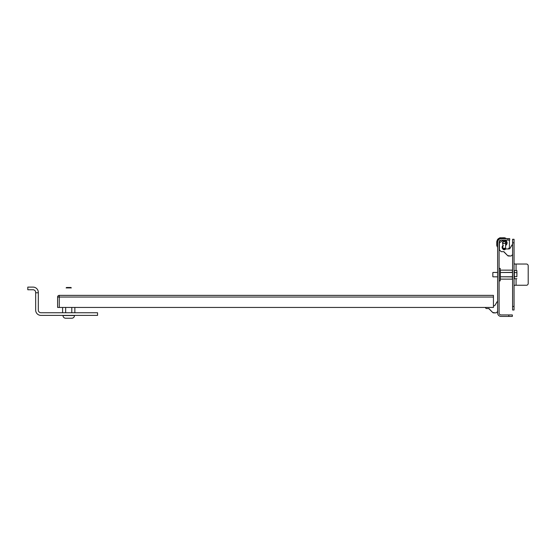 <?xml version="1.0" encoding="UTF-8"?>
<svg xmlns="http://www.w3.org/2000/svg" width="556" height="556" viewBox="0 0 556 556"><rect width="100%" height="100%" fill="white"/><g stroke="black" fill="none" stroke-linecap="round" stroke-linejoin="round"><path stroke-width="0.83" d="M59.277 307.447L57.609 307.447L57.609 297.036A1.668 1.668 0 0 1 59.277 295.368L493.436 295.368L493.436 297.036L59.277 297.036L59.277 307.447L493.436 307.447L493.436 297.036M74.852 307.447L74.852 312.75L97.55 312.75L97.55 315.391L40.956 315.391A5.289 5.289 169.6 0 1 35.667 310.102L35.667 292.393L35.667 292.762L38.308 292.762L35.667 292.762L35.667 292.393A2.648 2.648 169.6 0 0 33.019 289.752L27.8 289.752L27.8 287.104L33.019 287.104A5.289 5.289 -10.4 0 1 38.308 292.393L38.308 310.102A2.648 2.648 -10.4 0 0 40.956 312.75L97.55 312.75L40.956 312.75A2.648 2.648 -10.4 0 1 38.454 310.964M38.308 310.102A2.648 2.648 -10.4 0 0 40.956 312.75L62.606 312.75L44.508 312.75L62.606 312.75L62.606 307.447M74.852 312.75L94.013 312.75M38.308 292.393A5.289 5.289 -10.4 0 0 33.019 287.104L27.8 287.104L27.8 289.752L27.8 287.104L33.019 287.104A5.289 5.289 -10.4 0 1 38.023 290.677M35.667 299.482L35.667 306.551M71.321 287.904L70.904 287.487L71.203 287.911M66.122 287.911L66.546 287.487L66.122 287.911L66.546 287.487L70.904 287.487L66.546 287.487L66.122 287.911L71.328 287.911L70.904 287.487L66.546 287.487L70.904 287.487L71.328 287.911M74.476 315.391L74.476 315.537A2.69 2.69 -10.9 0 1 71.787 318.227L65.671 318.227A2.69 2.69 -10.4 0 1 62.981 315.537L62.981 315.391M35.667 302.13L35.667 303.903L35.667 302.13M71.787 307.447L71.787 312.75M65.664 307.447L65.664 312.75M44.508 312.75L62.606 312.75M507.934 240.095L501.109 240.095A2.015 2.015 0 0 0 499.093 242.11L499.093 312.938A2.015 2.015 0 0 0 501.109 314.953L512.354 314.953L512.354 316.42L501.109 316.42A3.489 3.489 0 0 1 497.62 312.938L497.62 242.11A3.489 3.489 0 0 1 501.109 238.628L509.699 238.628L509.699 240.095L507.934 240.095L507.934 238.628M508.031 248.942L508.552 248.664M503.715 240.095A2.877 2.877 0 0 0 502.04 241.061M505.612 245.446A2.877 2.877 0 0 0 504.73 240.095M508.017 248.949A2.12 2.12 0 0 0 509.414 246.954L509.414 240.943A0.848 0.848 0 0 0 508.566 240.095M500.838 240.116L499.107 241.846M504.222 248.97A0.834 0.417 180 0 0 503.486 249.199A0.834 0.417 180 0 0 503.541 249.63A0.834 0.417 180 0 0 504.222 249.804A0.834 0.417 180 0 0 504.904 249.63A0.834 0.417 180 0 0 504.966 249.199A0.834 0.417 180 0 0 504.222 248.97M505.043 249.47A1.383 0.695 180 0 0 505.355 249.31A1.383 0.695 180 0 0 505.612 248.907A1.383 0.695 180 0 0 504.222 248.219A1.383 0.695 180 0 0 502.839 248.907A1.383 0.695 180 0 0 503.09 249.31A1.383 0.695 180 0 0 503.409 249.47M505.397 243.66A1.383 1.383 0 0 0 504.222 241.54A1.383 1.383 0 0 0 503.048 243.66A1.383 1.383 0 0 1 502.839 242.923L502.839 242.923A1.383 1.383 0 0 1 504.222 241.54A1.383 1.383 0 0 1 505.612 242.923L505.612 242.923A1.383 1.383 0 0 1 505.397 243.66M508.858 248.386L508.351 248.796L508.858 248.386M509.414 240.943L509.414 246.954L509.414 240.943M514.057 285.249L514.627 285.249L514.057 285.812M514.057 239.275L514.057 309.998L512.583 309.998L512.583 239.275L514.057 239.275M526.435 285.249L516.072 285.249L526.435 285.249A1.765 1.765 0 0 0 528.2 283.477L528.2 265.796A1.765 1.765 0 0 0 526.435 264.03L514.627 264.03L514.057 263.461M516.072 278.723L516.072 285.249L514.627 285.249M528.2 265.796L528.2 283.477L528.2 265.796M514.627 264.03L514.057 264.03M512.583 272.496L512.43 276.777L500.358 276.777L500.358 270.14L512.43 270.16L512.43 272.364L500.205 272.496L512.583 272.496M512.43 279.112L500.358 279.133L500.358 276.777L512.43 276.909L512.43 279.133L500.358 279.112M500.205 268.374L500.205 280.898L499.107 280.898L499.107 268.374L500.205 268.374M516.072 270.557L516.072 264.03L526.435 264.03M508.691 256.01L507.628 255.593L508.629 256.01A1.418 1.418 0 0 1 507.628 255.593L503.701 251.666A0.549 0.549 0 0 1 504.216 252.014L507.628 255.593L510.366 256.01L507.628 255.593L504.528 252.493A1.418 1.418 0 0 1 504.216 252.014L504.528 252.493L503.701 251.666L501.171 251.666L499.385 249.887L499.385 243.5A1.119 1.119 0 0 1 499.865 242.583L501.901 241.151A5.456 5.456 0 0 1 503.458 240.394A2.648 2.648 0 0 1 505.612 245.175M504.222 241.506A1.425 1.425 0 0 1 505.612 243.243A1.425 1.425 0 0 0 504.222 241.506A1.425 1.425 0 0 0 502.839 243.243A1.425 1.425 0 0 1 504.222 241.506M505.606 248.949L508.858 248.949A1.418 1.418 0 0 0 510.081 248.247A1.418 1.418 0 0 1 508.858 248.949A1.418 1.418 0 0 0 510.081 248.247L512.034 244.876L512.583 244.876M512.583 253.786A2.224 2.224 0 0 1 510.366 256.01L508.629 256.01M505.612 243.917A1.703 1.703 0 0 0 504.222 241.221A1.703 1.703 0 0 0 502.839 243.917M502.839 245.877A1.383 1.383 0 0 0 502.103 247.1L502.103 247.566A1.383 1.383 0 0 0 502.839 248.789M503.493 245.71L502.478 246.148M503.701 251.666L504.216 252.014L503.701 251.666M504.528 252.493L507.628 255.593M510.081 248.247A1.418 1.418 0 0 1 508.858 248.949M501.109 238.628L500.49 238.413A3.086 3.086 0 0 0 497.405 241.499L497.62 246.829M504.118 237.773L504.118 237.989A3.322 3.322 0 0 1 504.619 238.031L504.619 238.413L505.939 238.413L504.619 238.031L506.036 238.434L504.653 237.815A3.538 3.538 0 0 0 504.118 237.773L499.823 237.836M504.118 237.989L500.49 237.989A3.51 3.51 0 0 0 496.981 241.499L496.981 245.12A3.322 3.322 0 0 0 497.022 245.627L497.405 246.947L497.405 245.627L497.432 247.038L496.814 245.662A3.538 3.538 0 0 1 496.772 245.12L496.772 241.499L500.49 237.773A3.718 3.718 0 0 0 499.635 237.878L499.684 237.864M496.814 245.662L497.62 245.627M500.49 238.413L504.619 238.628M504.653 237.815L505.932 238.281L505.821 238.628M497.405 241.499L497.62 241.499A2.87 2.87 0 0 1 500.49 238.628A2.87 2.87 0 0 0 497.62 241.499L497.62 242.11M493.728 312.882L492.665 312.472L493.665 312.882A1.418 1.418 0 0 1 492.665 312.472L488.738 308.538A0.549 0.549 0 0 1 489.252 308.893L492.665 312.472L495.396 312.882L492.665 312.472L489.565 309.372A1.418 1.418 0 0 1 489.252 308.893L489.565 309.372L488.738 308.538L486.201 308.538L485.11 307.447M493.436 305.828L493.895 305.828A1.418 1.418 0 0 0 495.118 305.119A1.418 1.418 0 0 1 493.895 305.828A1.418 1.418 0 0 0 495.118 305.119L497.071 301.755L497.62 301.755M497.62 310.665A2.224 2.224 0 0 1 495.396 312.882L493.665 312.882M488.738 308.538L489.252 308.893L488.738 308.538M489.565 309.372L492.665 312.472M495.118 305.119A1.418 1.418 0 0 1 493.895 305.828M492.838 276.686L492.838 272.586M514.342 272.593L514.342 270.557L516.885 270.557L516.885 272.593L514.342 272.593L514.342 276.68L516.885 276.68L516.941 272.503M516.885 270.557L516.885 276.68M514.342 276.68L514.342 278.723L516.885 278.723M492.977 272.447L497.62 272.447M492.977 276.832L497.62 276.832M57.609 297.036L59.277 297.036L59.277 295.368A1.668 1.668 0 0 0 57.609 297.036M62.981 315.537L74.476 315.537M508.816 314.953L508.816 316.42M505.612 242.923L505.612 244.028A1.383 0.695 180 0 0 504.222 243.333A1.383 0.695 180 0 0 502.839 244.028L502.839 242.923M514.057 242.812L512.583 242.812M514.057 306.46L512.583 306.46M512.43 270.14L500.358 270.14M500.49 237.989L496.981 241.499M503.541 249.63L503.09 249.31M504.904 249.63L505.355 249.31M502.839 244.028L502.839 248.907M505.612 244.028L505.612 248.907"/></g></svg>
